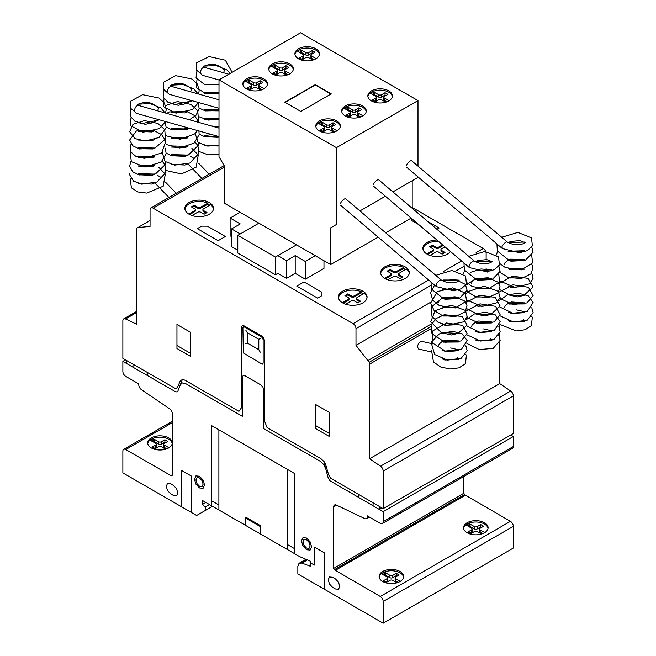 <?xml version="1.0" encoding="UTF-8"?>
<svg xmlns="http://www.w3.org/2000/svg" width="656" height="656" viewBox="0 0 656 656"><rect width="100%" height="100%" fill="white"/><g stroke="black" fill="none" stroke-linecap="round" stroke-linejoin="round"><path stroke-width="0.98" d="M501.897 247.123L502.66 248.64M468.925 266.164L469.688 267.673M435.953 285.196L436.716 286.713M135.079 111.955L130.437 108.158L130.446 101.327L142.639 94.685L159.047 98.031L164.476 103.14L166.222 109.773L165.484 113.045M168.051 92.922L168.904 94.021M201.023 73.882L196.292 69.905L196.628 62.82L209.108 56.564L225.344 60.18L232.109 72.316M432.927 343.916L422.054 341.423C419.569 341.71 418.028 343.572 417.437 347.016L418.717 349.058M441.554 280.309A4.092 1.517 130.3 0 0 441.422 280.145A4.092 1.517 130.3 0 0 438.602 281.26A4.092 1.517 130.3 0 0 436.002 284.999A4.092 1.517 130.3 0 0 436.125 286.377A4.092 1.517 130.3 0 0 436.486 286.524M441.422 280.145L345.786 198.916A4.092 1.517 130.3 0 0 342.965 200.031A4.092 1.517 130.3 0 0 340.374 203.77M474.526 261.268A4.092 1.517 130.3 0 0 474.395 261.113A4.092 1.517 130.3 0 0 471.574 262.228A4.092 1.517 130.3 0 0 468.974 265.967A4.092 1.517 130.3 0 0 469.097 267.345A4.092 1.517 130.3 0 0 469.458 267.492M474.395 261.113L378.758 179.875A4.092 1.517 130.3 0 0 375.937 180.99A4.092 1.517 130.3 0 0 373.346 184.73M507.498 242.236A4.092 1.517 130.3 0 0 507.367 242.072A4.092 1.517 130.3 0 0 504.546 243.187A4.092 1.517 130.3 0 0 501.947 246.927A4.092 1.517 130.3 0 0 502.07 248.304A4.092 1.517 130.3 0 0 502.43 248.452M507.367 242.072L411.73 160.843A4.092 1.517 130.3 0 0 408.909 161.958A4.092 1.517 130.3 0 0 406.318 165.697M218.997 128.1L138.924 105.567A4.092 3.018 105.7 0 0 135.751 106.969A4.092 3.018 105.7 0 0 134.8 111.102A4.092 3.018 105.7 0 0 136.702 113.439L218.997 136.596M218.997 99.786L171.897 86.526A4.092 3.018 105.7 0 0 168.715 87.929A4.092 3.018 105.7 0 0 167.772 92.07A4.092 3.018 105.7 0 0 169.674 94.407L218.997 108.281M228.796 74.226L204.861 67.494A4.092 3.018 105.7 0 0 201.687 68.896A4.092 3.018 105.7 0 0 200.744 73.029A4.092 3.018 105.7 0 0 202.647 75.366L218.997 79.966M298.513 48.79A12.267 7.085 180 0 1 311.887 47.248A12.267 7.085 180 0 1 319.464 53.8A12.267 7.085 180 0 1 315.864 58.802A12.267 7.085 180 0 1 298.513 58.802A12.267 7.085 180 0 1 294.921 53.8A12.267 7.085 180 0 1 298.513 48.79M294.97 54.464A12.267 7.085 180 0 1 298.513 50.127A12.267 7.085 180 0 1 315.864 50.127A12.267 7.085 180 0 1 319.406 54.464M272.379 63.878A12.267 7.085 180 0 1 285.745 62.345A12.267 7.085 180 0 1 293.322 68.888A12.267 7.085 180 0 1 289.731 73.898A12.267 7.085 180 0 1 272.379 73.898A12.267 7.085 180 0 1 268.78 68.888A12.267 7.085 180 0 1 272.379 63.878M268.837 69.552A12.267 7.085 180 0 1 272.379 65.215A12.267 7.085 180 0 1 289.731 65.215A12.267 7.085 180 0 1 293.265 69.552M246.467 78.835A12.267 7.085 180 0 1 259.842 77.301A12.267 7.085 180 0 1 267.41 83.845A12.267 7.085 180 0 1 263.819 88.855A12.267 7.085 180 0 1 246.467 88.855A12.267 7.085 180 0 1 242.868 83.845A12.267 7.085 180 0 1 246.467 78.835M242.925 84.517A12.267 7.085 180 0 1 246.467 80.171A12.267 7.085 180 0 1 263.819 80.171A12.267 7.085 180 0 1 267.361 84.517M371.435 90.889A12.267 7.085 180 0 1 384.81 89.355A12.267 7.085 180 0 1 392.386 95.899A12.267 7.085 180 0 1 388.795 100.909A12.267 7.085 180 0 1 371.435 100.909A12.267 7.085 180 0 1 367.844 95.899A12.267 7.085 180 0 1 371.435 90.889M367.901 96.563A12.267 7.085 180 0 1 371.435 92.225A12.267 7.085 180 0 1 388.795 92.225A12.267 7.085 180 0 1 392.329 96.563M345.302 105.977A12.267 7.085 180 0 1 358.668 104.443A12.267 7.085 180 0 1 366.245 110.987A12.267 7.085 180 0 1 362.653 115.997A12.267 7.085 180 0 1 345.302 115.997A12.267 7.085 180 0 1 341.702 110.987A12.267 7.085 180 0 1 345.302 105.977M341.76 111.659A12.267 7.085 180 0 1 345.302 107.313A12.267 7.085 180 0 1 362.653 107.313A12.267 7.085 180 0 1 366.196 111.659M319.39 120.942A12.267 7.085 180 0 1 332.764 119.4A12.267 7.085 180 0 1 340.333 125.952A12.267 7.085 180 0 1 336.741 130.954A12.267 7.085 180 0 1 319.39 130.954A12.267 7.085 180 0 1 315.798 125.952A12.267 7.085 180 0 1 319.39 120.942M315.848 126.616A12.267 7.085 180 0 1 319.39 122.278A12.267 7.085 180 0 1 336.741 122.278A12.267 7.085 180 0 1 340.284 126.616M334.831 131.856L332.403 130.454A2.042 1.181 180 0 1 331.805 129.626L331.805 127.28A2.042 1.181 180 0 1 332.403 126.452L335.872 124.443L332.986 122.779L332.986 125.116L329.501 127.125A2.042 1.181 180 0 1 326.622 127.116L321.325 124.148L320.292 124.468M336.725 130.618L332.403 128.117A2.042 1.181 180 0 1 331.805 127.28M333.855 125.616L332.986 125.116M332.986 122.779L329.501 124.779A2.042 1.181 180 0 1 326.622 124.779L322.293 122.287L322.293 124.624M322.293 122.287L321.325 121.803L321.325 124.148M321.325 121.803L320.923 124.148M320.923 121.811L319.669 122.434L319.669 124.107M319.669 122.434L318.586 123.402L323.728 126.452A2.042 1.181 180 0 1 324.326 127.28A2.042 1.181 180 0 1 323.728 128.117L320.259 130.126L323.146 131.79L326.631 129.781A2.042 1.181 180 0 1 329.509 129.79L333.74 132.233M324.326 127.28L324.326 129.626A2.042 1.181 180 0 1 323.728 130.454L322.276 131.29M360.743 116.899L358.315 115.497A2.042 1.181 180 0 1 357.717 114.661L357.717 112.324A2.042 1.181 180 0 1 358.315 111.487L361.784 109.486L358.889 107.814L358.889 110.151L355.413 112.16A2.042 1.181 180 0 1 352.534 112.16L347.237 109.183L346.204 109.503M362.637 115.661L358.315 113.16A2.042 1.181 180 0 1 357.717 112.324M359.759 110.659L358.889 110.151M358.889 107.814L355.413 109.823A2.042 1.181 180 0 1 352.534 109.823L348.205 107.322L348.205 109.659M348.205 107.322L347.237 106.846L347.237 109.183M347.237 106.846L346.835 109.191M346.835 106.854L345.581 107.477L345.581 109.15M345.581 107.477L344.498 108.437L349.64 111.495A2.042 1.181 180 0 1 350.238 112.324A2.042 1.181 180 0 1 349.64 113.16L346.163 115.161L349.058 116.834L352.534 114.825A2.042 1.181 180 0 1 355.421 114.833L359.652 117.268M350.238 112.324L350.238 114.661A2.042 1.181 180 0 1 349.64 115.497L348.188 116.333M386.876 101.811L384.449 100.409A2.042 1.181 180 0 1 383.85 99.573L383.85 97.236A2.042 1.181 180 0 1 384.457 96.399L387.926 94.398L385.031 92.726L385.031 95.063L381.554 97.072A2.042 1.181 180 0 1 378.668 97.072L373.379 94.095L372.337 94.415M388.778 100.565L384.449 98.064A2.042 1.181 180 0 1 383.85 97.236M385.9 95.563L385.031 95.063M385.031 92.726L381.554 94.735A2.042 1.181 180 0 1 378.668 94.735L374.338 92.234L374.338 94.571M374.338 92.234L373.379 91.758L373.379 94.095M373.379 91.758L372.969 94.095M372.969 91.758L371.722 92.389L371.722 94.062M371.722 92.389L370.632 93.349L375.781 96.399A2.042 1.181 180 0 1 376.372 97.236A2.042 1.181 180 0 1 375.773 98.072L372.305 100.073L375.199 101.746L378.676 99.737A2.042 1.181 180 0 1 381.562 99.737L385.785 102.18M376.372 97.236L376.372 99.573A2.042 1.181 180 0 1 375.773 100.409L374.33 101.245M261.908 89.757L259.481 88.355A2.042 1.181 180 0 1 258.882 87.519L258.882 85.182A2.042 1.181 180 0 1 259.481 84.345L262.949 82.344L260.055 80.672L260.055 83.009L256.578 85.018A2.042 1.181 180 0 1 253.7 85.018L248.403 82.041L247.369 82.361M263.802 88.519L259.481 86.018A2.042 1.181 180 0 1 258.882 85.182M260.924 83.509L260.055 83.009M260.055 80.672L256.578 82.681A2.042 1.181 180 0 1 253.7 82.681L249.37 80.18L249.37 82.517M249.37 80.18L248.403 79.704L248.403 82.041M248.403 79.704L248.001 82.049M248.001 79.712L246.746 80.335L246.746 82.008M246.746 80.335L245.664 81.295L250.805 84.353A2.042 1.181 180 0 1 251.404 85.182A2.042 1.181 180 0 1 250.805 86.018L247.328 88.019L250.223 89.692L253.7 87.683A2.042 1.181 180 0 1 256.586 87.691L260.817 90.126M251.404 85.182L251.404 87.519A2.042 1.181 180 0 1 250.805 88.355L249.354 89.191M287.82 74.8L285.385 73.39A2.042 1.181 180 0 1 284.794 72.562L284.794 70.225A2.042 1.181 180 0 1 285.393 69.388L288.861 67.388L285.967 65.715L285.967 68.052L282.49 70.061A2.042 1.181 180 0 1 279.612 70.061L274.315 67.084L273.273 67.404M289.714 73.554L285.385 71.053A2.042 1.181 180 0 1 284.794 70.225M286.836 68.552L285.967 68.052M285.967 65.715L282.49 67.724A2.042 1.181 180 0 1 279.612 67.716L275.282 65.223L275.282 67.56M275.282 65.223L274.315 64.747L274.315 67.084M274.315 64.747L273.905 67.084M273.905 64.747L272.658 65.379L272.658 67.051M272.658 65.379L271.576 66.338L276.717 69.388A2.042 1.181 180 0 1 277.316 70.225A2.042 1.181 180 0 1 276.709 71.061L273.24 73.062L276.135 74.735L279.612 72.726A2.042 1.181 180 0 1 282.498 72.726L286.729 75.169M277.316 70.225L277.316 72.562A2.042 1.181 180 0 1 276.709 73.398L275.266 74.226M313.953 59.704L311.526 58.302A2.042 1.181 180 0 1 310.928 57.474L310.928 55.129A2.042 1.181 180 0 1 311.534 54.3L315.003 52.291L312.108 50.627L312.108 52.964L308.632 54.973A2.042 1.181 180 0 1 305.745 54.965L300.456 51.996L299.415 52.316M315.856 58.466L311.526 55.965A2.042 1.181 180 0 1 310.928 55.129M312.978 53.464L312.108 52.964M312.108 50.627L308.632 52.628A2.042 1.181 180 0 1 305.745 52.628L301.416 50.135L301.416 52.472M301.416 50.135L300.456 49.651L300.456 51.996M300.456 49.651L300.046 51.996M300.046 49.659L298.8 50.282L298.8 51.955M298.8 50.282L297.709 51.25L302.859 54.3A2.042 1.181 180 0 1 303.449 55.129A2.042 1.181 180 0 1 302.851 55.965L299.382 57.974L302.277 59.639L305.753 57.63A2.042 1.181 180 0 1 308.632 57.638L312.863 60.081M303.449 55.129L303.449 57.474A2.042 1.181 180 0 1 302.851 58.302L301.407 59.138M331.239 93.865L300.792 111.446L284.852 102.246L315.306 84.665L331.239 93.865M330.952 94.029L315.306 85.001L285.147 102.41M417.987 100.598L300.555 32.8L218.997 79.893L336.421 147.682L417.987 100.598L417.987 166.148M336.421 147.682L336.421 224.5L330.64 227.837L330.64 264.573L224.778 203.458L224.778 166.722L218.997 156.702L218.997 79.893M330.64 264.573L378.159 237.144M385.679 232.798L411.132 218.104M412.198 208.28L412.198 180.753L392.903 191.888L417.987 177.415L417.987 176.882M330.64 227.837L336.421 224.5M359.931 210.929L385.384 196.234L359.931 210.929M286.516 260.645L286.516 278.349L277.857 273.347L275.397 274.766L275.397 257.062L296.512 244.868L277.841 255.635L286.516 260.645L295.2 255.635L305.319 261.482L315.298 255.717M286.516 278.349L295.2 273.339L295.2 255.635M295.2 273.339L305.319 279.177L305.319 261.482M305.319 279.177L323.974 268.411L323.974 260.727M240.096 212.306L230.125 218.063L240.244 223.909L231.568 228.919L240.244 233.93L258.899 223.155L237.792 235.356L275.397 257.062M231.568 236.603L230.125 235.766L230.125 218.063M237.792 250.215L231.568 246.615L231.568 228.919M275.397 274.766L237.792 253.052L237.792 235.356M151.315 437.905A12.267 7.085 180 0 1 164.681 436.371A12.267 7.085 180 0 1 172.257 442.915A12.267 7.085 180 0 1 168.666 447.925A12.267 7.085 180 0 1 151.315 447.925A12.267 7.085 180 0 1 147.715 442.915A12.267 7.085 180 0 1 151.315 437.905M147.772 443.579A12.267 7.085 180 0 1 151.315 439.241A12.267 7.085 180 0 1 168.666 439.241A12.267 7.085 180 0 1 172.208 443.579M467.146 522.734A12.267 7.085 180 0 1 480.52 521.192A12.267 7.085 180 0 1 488.097 527.744A12.267 7.085 180 0 1 484.497 532.746A12.267 7.085 180 0 1 467.146 532.746A12.267 7.085 180 0 1 463.554 527.744A12.267 7.085 180 0 1 467.146 522.734M463.612 528.408A12.267 7.085 180 0 1 467.146 524.07A12.267 7.085 180 0 1 484.497 524.07A12.267 7.085 180 0 1 488.039 528.408M382.694 571.491A12.267 7.085 180 0 1 396.068 569.957A12.267 7.085 180 0 1 403.637 576.501A12.267 7.085 180 0 1 400.045 581.511A12.267 7.085 180 0 1 382.694 581.511A12.267 7.085 180 0 1 379.102 576.501A12.267 7.085 180 0 1 382.694 571.491M379.152 577.165A12.267 7.085 180 0 1 382.694 572.827A12.267 7.085 180 0 1 400.045 572.827A12.267 7.085 180 0 1 403.588 577.165M189.051 202.532A14.317 8.266 180 0 1 204.656 200.744A14.317 8.266 180 0 1 213.487 208.378A14.317 8.266 180 0 1 209.297 214.225A14.317 8.266 180 0 1 190.453 214.938A14.317 8.266 180 0 1 184.861 208.378A14.317 8.266 180 0 1 189.051 202.532M191.987 215.529L197.727 212.224A2.042 1.181 180 0 1 200.621 212.216L204.09 214.225L206.984 212.552L203.516 210.551A2.042 1.181 180 0 1 202.917 209.715A2.042 1.181 180 0 1 203.508 208.879L210.535 204.68A14.317 8.266 180 0 1 213.446 209.051M209.805 205.18A14.317 8.266 0 0 0 207.895 204.164L207.895 203.155L200.621 207.206A2.042 1.181 180 0 1 197.727 207.214L194.258 205.205L191.363 206.878L194.832 208.879A2.042 1.181 180 0 1 195.431 209.715A2.042 1.181 180 0 1 194.832 210.551L188.797 214.077M184.902 209.051A14.317 8.266 180 0 1 189.051 203.868A14.317 8.266 180 0 1 207.895 203.155M342.629 291.207A14.317 8.266 180 0 1 358.233 289.411A14.317 8.266 180 0 1 367.073 297.045A14.317 8.266 180 0 1 362.875 302.892A14.317 8.266 180 0 1 344.039 303.605A14.317 8.266 180 0 1 338.439 297.045A14.317 8.266 180 0 1 342.629 291.207M345.564 304.195L351.304 300.891A2.042 1.181 180 0 1 354.199 300.891L357.668 302.892L360.562 301.219L357.094 299.218A2.042 1.181 180 0 1 356.495 298.382A2.042 1.181 180 0 1 357.094 297.545L364.113 293.355A14.317 8.266 180 0 1 367.024 297.717M363.383 293.847A14.317 8.266 0 0 0 361.472 292.83L361.472 291.83L354.199 295.881A2.042 1.181 180 0 1 351.304 295.881L347.836 293.872L344.941 295.544L348.41 297.545A2.042 1.181 180 0 1 349.008 298.382A2.042 1.181 180 0 1 348.41 299.218L342.383 302.744M338.48 297.717A14.317 8.266 180 0 1 342.629 292.535A14.317 8.266 180 0 1 361.472 291.83M384.859 266.82A14.317 8.266 180 0 1 400.463 265.032A14.317 8.266 180 0 1 409.295 272.666A14.317 8.266 180 0 1 405.105 278.513A14.317 8.266 180 0 1 386.261 279.226A14.317 8.266 180 0 1 380.669 272.666A14.317 8.266 180 0 1 384.859 266.82M387.794 279.817L393.534 276.512A2.042 1.181 180 0 1 396.429 276.504L399.898 278.513L402.792 276.84L399.324 274.839A2.042 1.181 180 0 1 398.725 274.003A2.042 1.181 180 0 1 399.315 273.167L406.343 268.968A14.317 8.266 180 0 1 409.254 273.339M405.613 269.468A14.317 8.266 0 0 0 403.702 268.452L403.702 267.443L396.429 271.494A2.042 1.181 180 0 1 393.534 271.502L390.066 269.493L387.171 271.166L390.64 273.167A2.042 1.181 180 0 1 391.238 274.003A2.042 1.181 180 0 1 390.64 274.839L384.605 278.365M380.71 273.339A14.317 8.266 180 0 1 384.859 268.156A14.317 8.266 180 0 1 403.702 267.443M450.418 251.478A14.317 8.266 180 0 1 447.335 254.134A14.317 8.266 180 0 1 428.491 254.848A14.317 8.266 180 0 1 422.89 248.288A14.317 8.266 180 0 1 427.089 242.441A14.317 8.266 180 0 1 436.937 240.022M422.94 248.96A14.317 8.266 180 0 1 427.089 243.778A14.317 8.266 180 0 1 438.552 241.392M430.016 255.438L435.764 252.125A2.042 1.181 180 0 1 438.651 252.125L442.128 254.134L445.014 252.462L441.545 250.461A2.042 1.181 180 0 1 440.947 249.624A2.042 1.181 180 0 1 441.545 248.788L444.948 246.828M443.308 245.434L438.651 248.124A2.042 1.181 180 0 1 435.764 248.124L432.296 246.115L432.296 245.114L429.401 246.787L432.87 248.788A2.042 1.181 180 0 1 433.468 249.624A2.042 1.181 180 0 1 432.87 250.461L426.835 253.987M432.296 246.115L430.27 247.287M442.603 244.836L438.651 247.115A2.042 1.181 180 0 1 435.764 247.115L432.296 245.114M444.153 252.962L441.545 251.461A2.042 1.181 180 0 1 440.947 250.625L440.947 249.624M433.468 249.624L433.468 250.625A2.042 1.181 180 0 1 432.87 251.461L432.87 250.461L432.87 251.461L427.679 254.454M427.204 254.2L427.204 253.733M403.702 268.452L396.429 272.502A2.042 1.181 180 0 1 393.534 272.502L390.066 270.493L388.04 271.666M390.066 270.493L390.066 269.493M402.087 269.231L402.087 268.23M401.923 277.34L399.324 275.84A2.042 1.181 180 0 1 398.725 275.003L398.725 274.003M391.238 274.003L391.238 275.003A2.042 1.181 180 0 1 390.64 275.84L390.64 274.839L390.648 275.84L385.457 278.841M384.982 278.579L384.982 278.111M361.472 292.83L354.199 296.881A2.042 1.181 180 0 1 351.304 296.881L347.836 294.88L345.81 296.045M347.836 294.88L347.836 293.872M359.865 293.609L359.865 292.609M359.693 301.719L357.094 300.218A2.042 1.181 180 0 1 356.495 299.382L356.495 298.382M349.008 298.382L349.008 299.382A2.042 1.181 180 0 1 348.41 300.218L348.41 299.218L348.418 300.218L343.227 303.22M342.752 302.965L342.752 302.49M207.895 204.164L200.621 208.214A2.042 1.181 180 0 1 197.727 208.214L194.258 206.205L192.233 207.378M194.258 206.205L194.258 205.205M206.287 204.943L206.287 203.942M206.115 213.052L203.516 211.552A2.042 1.181 180 0 1 202.917 210.715L202.917 209.715M195.431 209.715L195.431 210.715A2.042 1.181 180 0 1 194.832 211.552L194.832 210.551L194.84 211.552L189.65 214.553M189.174 214.291L189.174 213.823M398.135 582.413L395.707 581.003A2.042 1.181 180 0 1 395.109 580.175L395.109 577.838A2.042 1.181 180 0 1 395.707 577.001L399.176 575L396.29 573.328L396.29 575.665L392.805 577.674A2.042 1.181 180 0 1 389.926 577.674L384.629 574.697L383.596 575.017M400.029 581.167L395.707 578.666A2.042 1.181 180 0 1 395.109 577.838M397.159 576.165L396.29 575.665M396.29 573.328L392.805 575.337A2.042 1.181 180 0 1 389.926 575.328L385.597 572.836L385.597 575.173M385.597 572.836L384.629 572.36L384.629 574.697M384.629 572.36L384.227 574.697M384.227 572.36L382.973 572.991L382.973 574.656M382.973 572.991L381.89 573.951L387.04 577.001A2.042 1.181 180 0 1 387.63 577.838A2.042 1.181 180 0 1 387.032 578.674L383.563 580.675L386.45 582.348L389.935 580.339A2.042 1.181 180 0 1 392.813 580.339L397.044 582.782M387.63 577.838L387.63 580.175A2.042 1.181 180 0 1 387.032 581.011L385.589 581.839M482.586 533.648L480.159 532.246A2.042 1.181 180 0 1 479.561 531.417L479.561 529.072A2.042 1.181 180 0 1 480.167 528.244L483.636 526.235L480.741 524.57L480.741 526.907L477.265 528.916A2.042 1.181 180 0 1 474.378 528.908L469.089 525.94L468.048 526.26M484.489 532.41L480.159 529.909A2.042 1.181 180 0 1 479.561 529.072M481.611 527.408L480.741 526.907M480.741 524.57L477.265 526.571A2.042 1.181 180 0 1 474.378 526.571L470.049 524.078L470.049 526.415M470.049 524.078L469.089 523.595L469.089 525.94M469.089 523.595L468.679 525.94M468.679 523.603L467.433 524.226L467.433 525.899M467.433 524.226L466.342 525.194M466.342 524.948L471.492 528.244A2.042 1.181 180 0 1 472.082 529.072A2.042 1.181 180 0 1 471.484 529.909L468.015 531.918L470.91 533.582L474.386 531.573A2.042 1.181 180 0 1 477.273 531.581L481.496 534.025M472.082 529.072L472.082 531.417A2.042 1.181 180 0 1 471.484 532.246L470.04 533.082M166.755 448.819L164.328 447.417A2.042 1.181 180 0 1 163.729 446.588L163.729 444.251A2.042 1.181 180 0 1 164.328 443.415L167.797 441.406L164.902 439.741L164.902 442.078L161.425 444.087A2.042 1.181 180 0 1 158.547 444.079L153.25 441.111L152.217 441.431M168.649 447.581L164.328 445.08A2.042 1.181 180 0 1 163.729 444.251M165.771 442.579L164.902 442.078M164.902 439.741L161.425 441.75A2.042 1.181 180 0 1 158.547 441.742L154.217 439.249L154.217 441.586M154.217 439.249L153.25 438.774L153.25 441.111M153.25 438.774L152.848 441.111M152.848 438.774L151.593 439.405L151.593 441.07M151.593 439.405L150.511 440.365M150.511 440.127L155.652 443.415A2.042 1.181 180 0 1 156.251 444.251A2.042 1.181 180 0 1 155.644 445.08L152.176 447.089L155.07 448.761L158.547 446.752A2.042 1.181 180 0 1 161.433 446.752L165.665 449.196M156.251 444.251L156.251 446.588A2.042 1.181 180 0 1 155.644 447.425L154.201 448.253M122.869 361.366L126.624 363.539L126.624 360.529L122.869 358.356L122.869 320.751A4.1 2.37 60 0 1 123.713 318.882A4.1 2.37 60 0 1 125.517 318.955L136.464 324.171L136.464 229.575A4.067 2.353 60 0 1 136.85 228.14L137.908 227.525L150.052 226.443L150.052 209.74A4.108 2.37 60 0 1 150.905 207.87A4.108 2.37 60 0 1 153.135 208.182L353.092 323.629A4.092 2.362 60 0 1 355.987 328.64L355.987 345.335L369.189 362.276A4.067 2.353 60 0 1 369.574 364.17L369.574 458.757L380.529 466.186A4.1 2.37 60 0 1 383.17 471.049L383.17 508.646L379.414 506.473L379.414 509.482L383.17 511.647L383.17 521.668A4.1 2.37 60 0 1 382.325 523.545A4.1 2.37 60 0 1 380.16 523.275L367.262 515.829L367.262 516.723A4.092 2.362 60 0 1 366.417 518.593A4.092 2.362 60 0 1 364.621 518.527L336.356 505.063A4.084 2.353 -120 0 0 334.56 504.989A4.084 2.353 -120 0 0 333.715 506.858L333.715 568.375L334.306 569.744L380.275 596.476A4.092 2.362 60 0 1 383.17 601.495L383.17 623.2L297.849 573.943L297.849 566.325L298.997 563.34L301.916 563.078L310.862 566.423L310.862 561.413L299.776 556.673L202.409 500.462L202.409 504.472L205.295 507.039L205.295 510.483L196.62 515.493L122.869 472.91L122.869 451.205A4.092 2.362 60 0 1 123.713 449.335A4.092 2.362 60 0 1 125.763 449.54L170.88 475.584A2.042 1.181 -120 0 0 171.905 475.69A2.042 1.181 -120 0 0 172.323 474.755L172.323 413.682A4.084 2.353 -120 0 0 169.699 408.844L141.417 389.656A4.092 2.362 60 0 1 138.777 384.801L138.777 383.908L125.763 376.396A4.092 2.362 60 0 1 122.869 371.378L122.869 361.366L125.468 359.865M205.295 510.483L212.528 506.309M205.295 507.039L209.543 504.587M202.409 504.472L205.877 502.463M301.916 563.078L307.795 559.683M300.309 562.823L306.557 559.215M298.997 563.34L306.303 559.117M383.17 623.2L513.328 548.055L513.328 526.35A4.092 2.362 -120 0 0 510.434 521.34L464.456 494.608L463.866 493.23L463.866 476.461M335.159 570.433L465.317 495.288M334.306 569.744L464.456 494.608M333.715 568.375L463.866 493.23M382.325 523.545L512.475 448.401A4.1 2.37 -120 0 0 513.328 446.523L513.328 436.511L510.721 435.002M383.17 511.647L513.328 436.511M182.352 379.504L177.932 390.96L176.874 391.944L175.218 391.591L126.624 363.539L126.624 360.529L175.505 388.598L177.358 387.622L180.548 380.242L183.393 379.586L185.131 380.283L238.948 411.345L241.449 407.786L241.67 326.483L242.294 325.761L244.344 325.966L261.695 335.987L263.745 338.143L264.589 340.997L264.589 421.144L267.09 427.597L320.907 458.667L324.22 461.791L325.491 463.931L328.681 474.993L330.534 478.101L379.414 506.473L379.414 509.482L382.013 507.974M383.17 508.646L513.328 433.501L513.328 395.904A4.1 2.37 -120 0 0 510.688 391.042L499.733 383.612L499.733 342.334M369.574 458.757L499.733 383.612M499.733 337.25L499.733 333.65M499.733 328.558L499.733 324.966M369.189 362.276L430.705 326.762M368.131 360.447L431.418 323.908M487.752 272.199L487.334 271.682M355.987 345.335L430.574 302.268M486.137 268.853L486.137 268.214M486.137 260.17L486.137 253.495A4.092 2.362 -120 0 0 483.242 248.485L412.198 207.468M153.135 208.182L224.778 166.821M137.908 227.525L150.052 220.514M358.586 494.452L358.586 497.453M373.051 502.799L373.051 505.809M258.8 349.673L258.8 339.324L247.238 332.641L247.238 342.998L258.8 349.673M260.252 352.182L258.915 349.869M258.915 339.259L260.252 338.488M263.146 339.488L263.146 363.203L262.252 364.228L243.319 352.936L242.9 327.803L243.319 326.86L244.344 326.967L261.695 336.987L263.146 339.488M247.123 343.063L245.787 343.834M247.123 332.453L245.787 330.14M329.091 436.347L329.091 412.296L315.782 404.613L315.782 428.663L329.091 436.347M315.782 425.654L329.091 433.337M323.687 461.102L328.107 477.658L329.952 480.774L379.414 509.482M264.589 391.755L264.302 391.255M264.589 409.459L263.72 408.959M264.589 399.11L263.72 398.602M264.589 398.438L264.302 397.938M242.318 396.601L241.449 396.101M242.318 386.253L241.449 385.744M180.277 384.875L182.401 382.915L185.714 383.629L242.318 416.306L242.54 376.413L243.163 375.691L245.213 375.896L260.826 384.908L262.876 387.073L263.72 389.918L263.72 428.663L320.325 461.34L323.646 464.464L325.761 468.868M264.589 419.143L263.72 418.643M242.318 406.285L241.449 405.785M287.148 544.382L294.667 548.719M324.745 589.473L324.745 553.065L314.339 547.055L314.339 565.087L310.862 563.078M211.371 500.635L218.891 504.972M260.252 533.861L260.252 525.513L245.787 517.158L245.787 525.513M245.787 518.166L260.252 526.514M294.667 553.73L294.667 473.575L211.371 425.49L211.371 505.637M176.956 324.466L176.956 348.508L190.256 356.192L190.256 332.149L176.956 324.466M176.956 345.499L190.256 353.182M147.452 372.551L147.452 375.56M132.988 364.203L132.988 367.212M191.7 512.656L191.7 476.256L181.294 470.237L181.294 506.645M332.559 587.292L335.454 588.965L338.521 589.268L339.792 586.464L338.521 582.184L335.454 578.945L332.559 577.272L329.492 576.977L328.221 579.781L329.492 584.061L332.559 587.292M218.997 510.048L287.041 549.326M170.593 493.788L173.479 495.452L176.554 495.756L177.825 492.951L176.554 488.679L173.479 485.432L170.593 483.767L167.518 483.464L166.247 486.268L167.518 490.549L170.593 493.788M218.891 509.983L218.891 429.828M287.148 469.237L287.148 549.392M310.108 550.081L306.524 549.728L302.949 545.948L301.465 540.962L302.949 537.682L306.524 538.035L310.108 541.815L311.592 546.801L310.108 550.081M303.966 545.357L302.908 541.79L303.966 539.453L306.524 539.708L309.083 542.405L310.14 545.964L309.083 548.309L306.524 548.055L303.966 545.357M203.089 488.294L199.514 487.941L195.931 484.161L194.455 479.175L195.931 475.895L199.514 476.248L203.089 480.028L204.574 485.022L203.089 488.294M196.956 483.57L195.898 480.012L196.956 477.666L199.514 477.921L202.073 480.618L203.13 484.185L202.073 486.522L199.514 486.268L196.956 483.57M317.611 298.136L296.791 286.114L304.023 281.932L321.948 292.289L321.948 295.626L317.611 298.136M225.352 236.513L218.12 240.695L197.292 228.665L201.63 226.164L207.419 226.164L225.352 236.513M418.864 224.672L411.033 220.154L412.526 219.293M427.63 221.384L439.085 228.001L436.904 229.264M332.403 128.117L332.403 130.454M329.501 124.779L329.501 127.125M326.622 124.779L326.622 127.116M323.728 128.117L323.728 130.454M358.315 113.16L358.315 115.497M355.413 109.823L355.413 112.16M352.534 109.823L352.534 112.16M349.64 113.16L349.64 115.497M384.449 98.064L384.449 100.409M381.554 94.735L381.554 97.072M378.668 94.735L378.668 97.072M375.773 98.072L375.773 100.409M259.481 86.018L259.481 88.355M256.578 82.681L256.578 85.018M253.7 82.681L253.7 85.018M250.805 86.018L250.805 88.355M285.385 71.053L285.385 73.39M282.49 67.724L282.49 70.061M279.612 67.716L279.612 70.061M276.709 71.061L276.709 73.398M311.526 55.965L311.526 58.302M308.632 52.628L308.632 54.973M305.745 52.628L305.745 54.965M302.851 55.965L302.851 58.302M435.764 248.124L435.764 247.115M438.651 248.124L438.651 247.115M441.545 251.461L441.545 250.461M393.534 272.502L393.534 271.502M396.429 272.502L396.429 271.494M399.324 275.84L399.324 274.839M351.304 296.881L351.304 295.881M354.199 296.881L354.199 295.881M357.094 300.218L357.094 299.218M197.727 208.214L197.727 207.214M200.621 208.214L200.621 207.206M203.516 211.552L203.516 210.551M395.707 578.666L395.707 581.003M392.805 575.337L392.805 577.674M389.926 575.328L389.926 577.674M387.032 578.674L387.032 581.011M480.159 529.909L480.159 532.246M477.265 526.571L477.265 528.916M474.378 526.571L474.378 528.908M471.484 529.909L471.484 532.246M164.328 445.08L164.328 447.417M161.425 441.75L161.425 444.087M158.547 441.742L158.547 444.079M155.644 445.08L155.644 447.425M170.88 475.584L172.323 474.747M125.763 449.54L172.323 422.653M383.17 601.495L513.328 526.35M380.275 596.476L510.434 521.34M333.715 506.858L336.61 505.186M367.262 516.723L368.041 516.272M383.17 521.668L513.328 446.523M383.17 471.049L513.328 395.904M380.529 466.186L510.688 391.042M369.574 364.17L430.59 328.951M355.987 328.64L430.59 285.565M456.027 270.879L463.562 266.533M353.092 323.629L428.63 280.014M443.144 271.641L461.603 260.981M476.117 252.601L483.242 248.485M125.517 318.955L136.464 312.633M508.334 320.874L510.803 321.932L524.333 321.309M524.333 312.625L511.992 313.601L508.334 312.19M524.341 303.941L509.45 304.048L508.334 303.507M524.341 295.257L517.428 296.897L508.334 294.823M524.341 286.574L510.917 287.238L508.334 286.139M524.341 277.89L509.335 277.947L508.334 277.455M524.341 269.206L509.573 269.37L508.334 268.771M524.341 260.522L510.958 261.195L508.334 260.088M524.341 251.838L508.326 251.404M525.136 242.605L523.562 243.589C518.133 245.639 512.566 245.032 506.85 241.785M502.627 248.624L519.552 252.724L527.399 250.633L532.385 245.893L531.532 237.915L517.863 232.396L501.709 237.267M496.953 243.958L497.305 250.977L509.089 260.325L525.505 260.137L533.082 252.289L531.778 246.943M524.341 242.048L508.064 242.572M497.437 251.289L496.543 254.938M499.897 263.655L505.382 267.582L521.381 269.87L532.524 262.966L531.778 255.627M524.341 250.731L508.064 251.256M499.905 272.338L508.105 277.381L521.249 278.57L531.221 273.741L532.992 267.14L531.778 264.311M524.341 259.415L508.334 259.85M499.897 281.022L514.944 287.459L529.917 283.72L533.09 278.324L531.778 272.994M524.341 268.099L508.334 268.534M499.897 289.706L510.917 295.536L523.906 295.38L533.09 286.975L528.055 278.349L512.623 276.176L498.913 283.507M499.897 298.39L512.82 304.581L527.039 302.908L533.098 295.61L528.523 287.303L512.959 284.811L498.913 292.191M499.897 307.074L512.943 313.281L527.227 311.502L533.107 302.547L528.293 295.856L518.625 293.207L507.375 294.921L498.913 300.874M499.897 315.749L513.582 322.055L527.334 320.136L533.131 312.584L531.778 307.73M524.341 302.834L508.343 303.269M499.897 324.433L516.321 330.952L525.12 329.747L531.393 325.63L532.328 317.348L531.778 316.413M508.121 242.605L510.803 241.433L519.839 240.58L525.021 242.605M525.021 259.973L524.21 259.333L509.81 259.161L508.121 259.973M508.064 259.997L504.956 262.835L504.538 264.319M525.021 303.392L524.439 302.9L511.565 301.973L508.121 303.392M508.064 303.416L505.079 306.049L504.538 307.73M523.34 319.669L525.169 320.956M475.362 339.906L477.83 340.964L491.36 340.349M491.36 331.665L479.019 332.633L475.37 331.231M491.369 322.982L476.477 323.08L475.362 322.547M491.369 314.298L484.456 315.938L475.362 313.863M491.369 305.614L477.945 306.27L475.362 305.179M491.369 296.93L476.363 296.988L475.362 296.496M491.369 288.246L476.6 288.402L475.362 287.812M491.369 279.563L477.986 280.235L475.362 279.128M491.369 270.879L475.354 270.444M492.164 261.637L490.59 262.621C485.169 264.671 479.593 264.073 473.878 260.817M469.655 267.656L486.58 271.756L494.427 269.673L499.413 264.926L498.56 256.947L484.891 251.437L468.737 256.307M463.981 262.99L464.333 270.01L476.117 279.366L492.533 279.177L500.11 271.33L498.806 265.983M491.369 261.088L475.092 261.613M464.464 270.329L463.571 273.97M466.924 282.687L472.41 286.615L488.408 288.902L499.552 281.998L498.806 274.667M491.369 269.772L480.93 268.985L470.778 272.273M466.933 291.379L475.133 296.414L488.277 297.611L498.248 292.781L500.02 286.172L497.756 282.064L488.031 277.734L475.526 278.833L465.94 285.18M466.924 300.054L481.971 306.5L496.945 302.752L500.118 297.357L498.306 291.362L484.144 286.164L468.072 291.584L465.94 293.863M466.924 308.738L477.945 314.577L490.934 314.421L500.118 306.016L495.083 297.381L479.651 295.216L465.94 302.547M466.924 317.422L479.848 323.613L494.066 321.948L500.126 314.642L495.551 306.344L479.987 303.843L465.94 311.231M466.933 326.106L479.971 332.321L494.255 330.542L500.134 321.588L495.321 314.888L485.653 312.248L474.403 313.962L465.94 319.915M466.924 334.79L480.446 341.071L494.116 339.291L500.159 331.698L498.806 326.762M491.369 321.875L475.37 322.301M466.924 343.473L479.306 349.574L493.222 348.377L500.159 340.357L498.806 335.446M475.149 261.637L477.83 260.465L486.867 259.62L492.049 261.637M492.049 279.005L491.237 278.374L476.838 278.201L475.149 279.005M475.092 279.038L471.992 281.867L471.566 283.351M492.049 322.424L491.467 321.932L478.593 321.014L475.149 322.424M475.092 322.457L472.107 325.089L471.566 326.762M490.368 338.701L492.197 339.988M442.39 358.947L444.858 360.005L458.388 359.381M458.388 350.698L446.047 351.673L442.398 350.263M458.396 342.014L443.505 342.12L442.39 341.579M458.396 333.33L451.492 334.97L442.39 332.895M458.396 324.646L444.973 325.302L442.39 324.212M458.396 315.962L443.39 316.02L442.39 315.528M458.396 307.279L443.628 307.443L442.39 306.844M458.396 298.595L445.014 299.267L442.39 298.16M458.396 289.911L442.382 289.476M459.192 280.678L457.617 281.662C452.197 283.712 446.621 283.105 440.906 279.858M436.683 286.697L453.608 290.797L461.455 288.706L466.441 283.966L465.588 275.987L451.918 270.469L435.764 275.34M431.008 282.031L431.361 289.05L443.144 298.398L459.561 298.209L467.138 290.362L465.35 284.368L455.125 279.415L441.66 280.809M434.567 285.057L430.607 292.855L432.771 300.276L439.438 305.655L455.436 307.943L466.58 301.038L465.342 293.043L452.648 287.861L437.257 291.649L430.598 303.138L434.141 310.608L442.16 315.454L455.305 316.643L465.276 311.813L467.047 305.212L464.784 301.104L455.059 296.774L442.554 297.873L431.386 306.992L431.968 316.372L438.019 322.268L447.007 325.302L463.972 321.793L467.146 316.397L465.334 310.395L451.172 305.196L435.108 310.624L430.762 321.743L441.053 332.412L457.962 333.453L467.146 325.048L462.111 316.422L444.243 314.749L435.887 318.66L431.074 325.22L431.992 333.781L444.94 342.284L461.102 340.981L467.154 333.683L462.578 325.376L446.359 322.982L432.337 331.182L432.148 342.744L445.252 351.034L461.283 349.574L467.162 340.62L462.349 333.929L452.681 331.28L439.34 333.896L431.131 342.399L434.649 354.519L447.49 360.103L461.168 358.315L467.187 350.722L465.834 345.802M458.405 340.907L442.398 341.341M431.492 350.14L433.468 361.956L440.643 366.975L450 369.008L459.052 367.852L465.489 363.645L466.359 355.363L465.834 354.486M459.077 280.678L458.273 280.046L443.497 280.022L442.177 280.678M459.077 298.045L458.265 297.406L443.866 297.234L442.177 298.045M442.119 298.07L439.02 300.907L438.593 302.383M459.077 341.464L458.495 340.972L445.621 340.046L442.177 341.464M442.119 341.489L439.135 344.121L438.593 345.802M459.225 359.029L457.396 357.741M154.431 183.016L151.962 184.074L138.424 183.45M160.343 177.03L157.342 175.267M154.431 174.094L138.424 173.66M130.987 178.555L130.265 179.859L131.421 187.829L137.834 191.946L146.772 193.085L163.205 186.206L165.287 174.127L158.916 167.419M154.431 165.41L138.424 164.976M129.642 173.569L129.634 174.791L133.521 181.122L141.737 184.164L156.882 182.056L165.935 172.405L164.918 164.681L162.212 161.187M154.439 156.727L138.424 156.292M130.987 161.187L129.634 166.058L132.635 171.724L139.162 174.972L155.497 173.955L165.886 163.934L162.212 152.504M154.431 148.043L138.424 147.608M130.987 152.504L130.306 153.717L131.348 161.679L145.083 167.059L161.146 162.114L166.181 153.709L165.328 148.166M130.987 143.82L130.462 151.618L135.923 156.464L144.41 158.358L161.712 152.955L165.878 141.048L161.622 134.611L153.939 130.519L136.407 130.97L129.634 140.04L132.709 145.747L139.359 148.969L154.923 148.117L165.509 139.039L164.746 129.634L157.891 123.443L144.55 120.597L133.012 124.287L129.667 131.667L134.89 138.572L145.288 141.007L159.064 137.506L166.165 127.764L165.328 122.114M130.987 117.768L130.528 125.706L143.008 132.217L159.465 128.576L165.55 121.557M165.099 112.93L160.884 107.961L150.109 103.582L138.432 104.189M130.987 109.085L130.159 116.227L134.816 121.171L142.475 123.476L159.515 119.859M157.645 110.839L158.227 109.093C159.457 108.429 157.366 106.584 151.962 103.574C145.337 100.819 136.62 104.329 137.596 104.952M138.834 105.542L137.629 104.747M144.361 115.595L138.277 113.882M157.743 119.359L153.832 122.541L145.345 124.312L138.424 122.664M154.439 130.913L151.962 131.971L138.424 131.356M154.431 139.605L151.971 140.655L138.424 140.031M154.431 148.289L152.996 148.953L138.424 148.715M154.431 156.964L153.004 157.637L138.424 157.399M154.431 165.648L151.971 166.706L138.424 166.083M154.431 174.332L151.962 175.39L138.432 174.767M187.403 163.984L184.935 165.033L171.396 164.418M193.315 157.989L190.306 156.226M187.403 155.062L171.396 154.627M166.222 170.568L181.409 173.93L196.177 167.173L198.26 155.087L191.888 148.387M187.403 146.378L171.396 145.944M166.222 161.884L174.709 165.132L189.855 163.024L198.907 153.373L197.891 145.648L195.185 142.155M187.411 137.694L171.396 137.26M166.222 153.201L172.134 155.939L188.469 154.923L198.858 144.902L195.185 133.471M187.403 129.011L171.396 128.576M166.222 144.517L179.793 147.994L194.119 143.082L199.153 134.669L198.916 130.946M166.222 135.833L180.203 139.293L194.684 133.922L197.554 130.56M198.957 122.459L194.594 115.571L186.911 111.487L169.379 111.93L166.706 113.39M166.222 127.149L172.331 129.937L189.707 128.355M197.456 122.041L198.481 119.999L197.718 110.602L190.863 104.411L177.522 101.565L165.64 105.542M189.453 119.786L196.037 115.226L199.137 108.724L198.301 103.082M163.959 98.736L163.5 106.666L175.98 113.176L192.438 109.536L198.522 102.525M198.071 93.898L193.856 88.921L183.081 84.542L171.396 85.157M163.959 90.052L163.131 97.186L167.788 102.131L175.447 104.435L192.487 100.827M198.456 94.005L199.194 90.741L197.448 84.107L192.019 78.999L175.611 75.653L163.418 82.295L163.41 89.126L168.895 94.013M190.617 91.799L191.199 90.052C192.429 89.388 190.338 87.551 184.935 84.534C178.309 81.779 169.592 85.296 170.568 85.911M171.806 86.51L170.601 85.715M177.333 96.555L171.249 94.849M190.716 100.327L186.804 103.5L178.317 105.272L171.396 103.632M187.411 111.881L184.935 112.939L171.396 112.315M187.403 129.248L185.968 129.921L171.396 129.683M187.403 137.932L185.976 138.605L171.396 138.367M187.403 146.616L184.943 147.666L171.396 147.051M187.403 155.3L184.935 156.358L171.405 155.734M218.997 145.599L217.907 146.001L204.369 145.378M211.945 134.611L204.369 135.587M199.194 151.528L208.124 154.832L218.997 154.045M218.997 126.928L211.273 125.927M199.194 142.852L207.681 146.091L218.997 145.361M218.997 118.244L204.369 118.219M199.194 134.168L205.107 136.899L218.997 136.678M218.997 109.56L204.369 109.536M199.194 116.801L208.116 120.097L218.997 119.31M218.997 92.193L204.369 92.168M199.194 108.117L205.303 110.905L218.997 110.626M196.931 79.704L196.472 87.633L205.582 93.603L218.997 93.259M230.199 73.415L226.82 69.88L216.045 65.51L204.369 66.125M196.931 71.012L196.021 77.933L204.918 84.747L218.997 84.575M223.589 72.767L224.172 71.02C225.402 70.356 223.311 68.511 217.907 65.502C211.281 62.746 202.556 66.264 203.54 66.879M204.779 67.47L203.573 66.674M210.297 77.523L204.221 75.809M204.369 84.599L218.997 84.813M218.997 93.496L217.907 93.898L204.369 93.283M218.997 110.864L204.369 110.643M218.997 119.548L204.369 119.326M218.997 136.915L217.907 137.317L204.377 136.694M430.91 351.846L418.651 349.041M450.623 347.959L458.7 349.804M209.198 174.217L198.563 163.205M201.892 178.432L188.075 164.115M176.226 193.258L165.591 182.237M168.92 197.472L155.103 183.155M483.595 328.918L491.672 330.772M516.567 309.886L524.644 311.731M436.125 286.377L340.497 205.148M469.097 267.345L373.461 186.107M502.07 248.304L406.433 167.075M123.713 449.335L172.323 421.267M366.417 518.593L369.238 516.969M150.905 207.87L224.131 165.599M123.713 318.882L136.464 311.518"/></g></svg>
